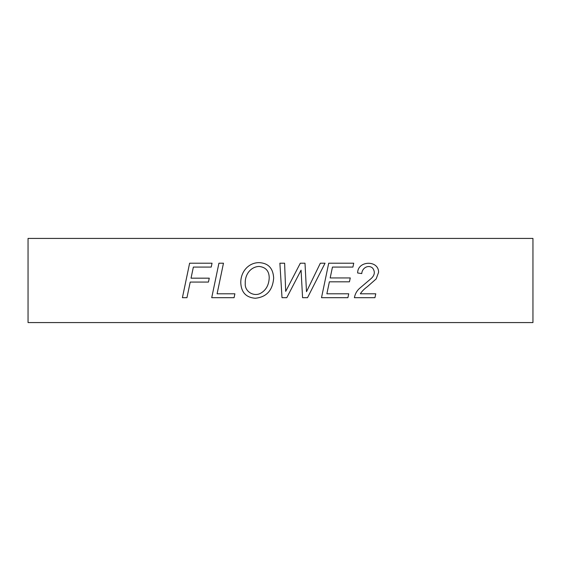 <?xml version="1.0" encoding="UTF-8"?>
<svg xmlns="http://www.w3.org/2000/svg" width="561" height="561" viewBox="0 0 561 561"><rect width="100%" height="100%" fill="white"/><g stroke="black" fill="none" stroke-linecap="round" stroke-linejoin="round"><path stroke-width="0.84" d="M234.884 293.803L234.077 297.681L211.721 297.681L218.93 263.207L223.474 263.207L217.093 293.803L234.884 293.803M348.732 293.803L347.904 297.681L321.509 297.681L328.711 263.207L353.732 263.207L352.904 267.085L332.456 267.085L330.184 277.94L350.267 277.94L349.44 281.818L329.377 281.818L326.874 293.803L348.732 293.803M532.95 238.425L28.05 238.425L28.05 322.575L532.95 322.575L532.95 238.425M375.765 293.803L374.944 297.681L354.398 297.681C355.071 294.055 356.712 291.026 359.313 288.592L371.291 278.403C374.755 275.171 375.232 271.762 372.714 268.186C368.598 264.322 362.111 267.73 361.768 273.579L357.638 272.983C357.511 260.486 378.759 259.834 378.591 272.316L376.158 278.929L367.322 286.713C364.243 288.943 361.915 291.306 360.344 293.803L375.765 293.803M301.075 270.164L286.776 297.681L282.001 297.681L279.89 263.207L284.595 263.207L285.696 291.369L300.317 263.207L305.002 263.207L306.495 291.692L320.338 263.207L325.043 263.207L307.526 297.681L302.568 297.681L301.075 270.164M240.802 283.242C240.346 272.19 248.25 262.632 259.07 262.632C268.256 263.081 273.123 268.228 273.67 278.081C272.653 290.416 266.517 297.141 255.262 298.256C246.216 297.526 241.391 292.519 240.802 283.242M190.214 282.071L186.953 297.681L182.409 297.681L189.618 263.207L212.044 263.207L211.216 267.085L193.356 267.085L191.042 278.172L209.267 278.172L208.44 282.071L190.214 282.071M245.255 283.473C244.561 291.636 253.958 297.106 260.746 293.207C266.103 290.107 268.929 284.939 269.217 277.709C269.091 270.935 265.711 267.176 259.098 266.44C250.515 266.777 244.785 274.799 245.255 283.473"/></g></svg>
